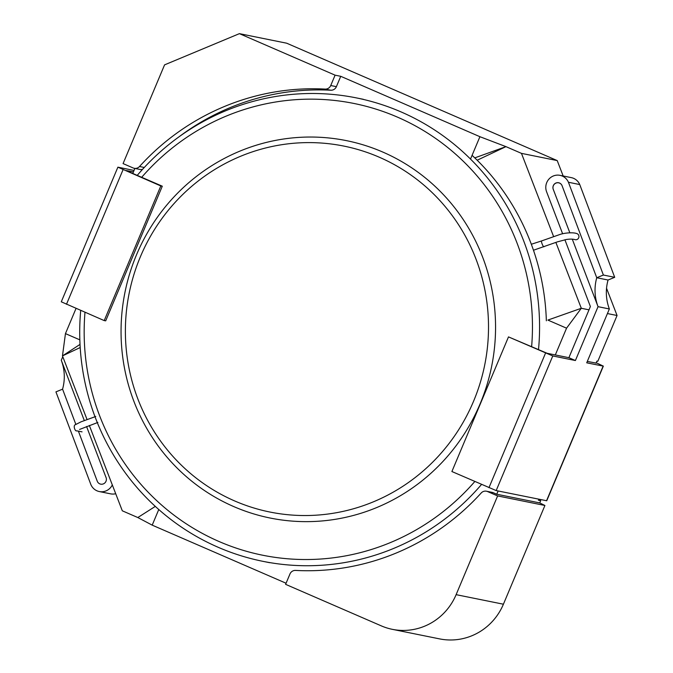 <?xml version="1.0" encoding="UTF-8"?>
<svg xmlns="http://www.w3.org/2000/svg" width="673" height="673" viewBox="0 0 673 673"><rect width="100%" height="100%" fill="white"/><g stroke="black" fill="none" stroke-linecap="round" stroke-linejoin="round"><path stroke-width="1.01" d="M477.174 160.224L505.961 146.638L479.916 136.703L340.74 76.31L335.087 75.166L330.737 85.521A5.847 5.678 101.4 0 1 325.16 89.088A241.254 234.389 -78.6 0 0 139.513 166.517A5.847 5.678 101.4 0 1 133.103 167.947L123.075 163.589L164.574 64.86L239.403 33.65L335.087 75.166M474.776 157.886L505.961 146.638L521.466 153.368L557.219 160.586L286.698 43.207L239.403 33.65M470.511 159.072L479.916 136.703M340.74 76.31L336.391 86.666L330.737 85.521M179.136 136.728A241.254 234.389 -78.6 0 1 330.813 90.232A5.847 5.678 -78.6 0 0 336.391 86.666M134.213 168.292L139.866 169.436A5.847 5.678 -78.6 0 0 142.6 169.293M79.843 339.857L65.449 333.615L76.041 308.419M132.774 173.457L134.886 168.427M155.303 506.399L137.814 517.537L152.199 525.142L286.075 583.239M137.814 517.537L122.309 510.807L89.349 425.471M392.342 629.339L439.637 638.896A58.484 56.826 101.4 0 0 503.412 604.211L544.92 505.482L497.625 495.925L456.117 594.654A58.484 56.826 101.4 0 1 392.342 629.339A58.484 56.826 101.4 0 1 381.288 625.865L285.604 584.341L289.962 573.993A5.847 5.678 101.4 0 1 295.54 570.418A241.254 234.389 -78.6 0 0 481.187 492.998A5.847 5.678 101.4 0 1 487.589 491.568L493.25 492.712A5.847 5.678 -78.6 0 0 492.14 492.367L486.486 491.223M589.001 309.832L581.304 308.276L547.889 320.079L566.557 328.18L555.309 354.949M158.769 509.511L152.199 525.142M493.25 492.712L496.758 494.234L498.121 490.979M87.061 419.565L62.471 355.899L80.205 347.529M497.625 495.925L487.589 491.568M596.034 363.184L596.917 361.098L597.817 361.283L617.065 315.502L607.425 313.559M617.065 315.502L606.55 288.28M563.166 175.981L557.219 160.586M521.466 153.368L553.568 236.467M555.856 242.381L581.304 308.276L566.557 328.18M65.449 333.615L62.471 355.899L80.028 344.399M538.854 499.215L538.434 500.224L540.697 500.678L539.754 502.924L496.758 494.234M539.754 502.924L544.92 505.482M540.697 500.678L538.619 499.778M160.813 185.958L117.884 167.173L61.285 301.807L104.214 320.592L105.703 320.836L162.294 186.202L160.813 185.958L104.214 320.592M117.884 167.173L134.045 170.437M62.774 356.682L61.277 360.232L84.31 420.575L61.277 360.232A45.276 43.989 -78.6 0 1 62.572 389.171L55.935 391.871L90.897 484.636A12.148 11.803 -78.6 0 0 112.307 484.913M133.464 171.834L126.019 170.538L162.294 186.202M86.565 426.497L105.913 477.182A4.871 4.736 101.4 0 1 100.689 484.148A4.871 4.736 101.4 0 1 97.341 481.439L78.438 431.258L97.341 481.439A4.871 4.736 101.4 0 0 100.689 484.148L100.689 484.148A4.871 4.736 101.4 0 0 105.913 477.182L86.565 426.497M75.822 424.335L62.572 389.171L75.822 424.335M99.318 491.559L110.624 493.847A12.148 11.803 -78.6 0 0 115.714 493.73M533.47 250.238L557.513 241.834L566.254 239.512C570.081 238.932 573.076 238.991 575.238 239.697A3.172 3.079 -78.6 0 0 578.94 236.332A3.172 3.079 -78.6 0 0 576.5 233.481C573.034 232.244 564.697 232.799 559.801 234.524L541.597 240.926A3.172 0.631 -111.6 0 1 541.689 240.917M614.701 277.318L603.387 275.038L596.749 277.739L608.064 280.018L596.749 277.739L561.98 185.462A4.871 4.736 101.4 0 0 553.921 184.587A4.871 4.736 101.4 0 0 553.408 189.727L569.838 232.774L553.416 189.744A4.871 4.736 101.4 0 1 558.666 182.829A4.871 4.736 101.4 0 1 561.98 185.462L596.749 277.739A45.335 44.048 -78.6 0 0 598.053 306.686L609.368 308.974A45.335 44.048 -78.6 0 1 608.064 280.018L614.701 277.318L579.747 184.553A12.148 11.803 -78.6 0 0 571.327 177.63L560.012 175.342A12.148 11.803 -78.6 0 0 546.594 191.788L562.628 233.792M564.908 239.773L590.389 306.535L568.887 357.691L547.191 353.308L508.494 336.895L451.894 471.529L496.178 490.583L552.777 355.95L575.407 360.526L598.045 306.669L572.294 239.201L598.045 306.669L609.359 308.957M609.351 308.974L586.721 362.814L603.345 366.129L596.228 362.739M596.076 363.084L587.31 361.418M496.178 490.583L546.745 500.762L603.345 366.129M508.494 336.895L552.777 355.95M568.887 357.691L575.407 360.526M603.387 275.038L568.433 182.265L579.747 184.553M568.433 182.265A12.148 11.803 -78.6 0 0 560.012 175.342M379.21 157.188A186.673 181.357 -78.6 0 0 126.566 352.416A186.673 181.357 -78.6 0 0 415.081 477.611A186.673 181.357 -78.6 0 0 379.21 157.188M382.828 152.073A192.52 187.044 -78.6 0 0 122.276 353.426A192.52 187.044 -78.6 0 0 419.826 482.533A192.52 187.044 -78.6 0 0 382.828 152.073M531.628 346.578A230.444 223.882 -78.6 0 0 397.507 117.152A230.444 223.882 -78.6 0 0 141.692 177.302M84.983 312.28A230.444 223.882 -78.6 0 0 219.078 541.521A230.444 223.882 -78.6 0 0 474.81 481.523M538.518 349.581A236.383 229.661 -78.6 0 0 401.142 111.954A236.383 229.661 -78.6 0 0 356.463 97.913A236.383 229.661 -78.6 0 0 137.242 175.384M80.701 310.438A236.383 229.661 -78.6 0 0 262.823 561.316A236.383 229.661 -78.6 0 0 481.531 484.451M546.358 320.802A236.383 229.661 -78.6 0 0 472.084 155.337M503.412 604.211L456.117 594.654M144.274 167.476L139.513 166.517M330.813 90.232L325.16 89.088M123.066 169.655L66.476 304.289M543.935 246.814A3.172 0.631 -111.6 0 1 543.851 246.823A3.172 0.631 -111.6 0 1 542.11 243.92A3.172 0.631 -111.6 0 1 541.597 240.926L531.325 244.249M546.535 500.762L603.126 366.129M488.96 487.689L545.559 353.056M79.574 429.441L97.863 422.442M82.047 431.856L76.68 430.829C75.166 431.755 72.81 425.429 75.401 424.671L81.122 421.794L95.759 416.469M558.666 182.829L559.381 182.972M363.37 99.31L356.463 97.913M269.73 562.712L262.823 561.316"/></g></svg>
